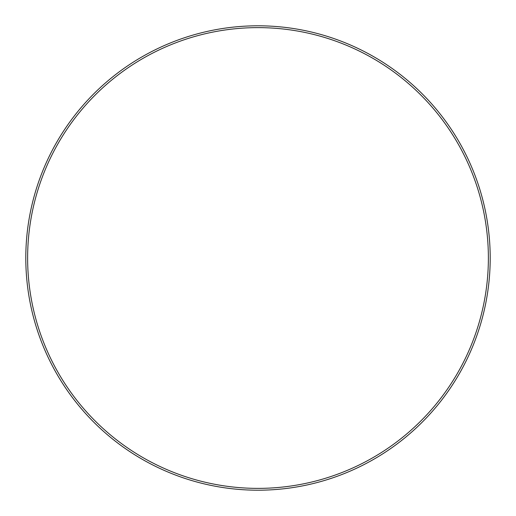<?xml version="1.0" encoding="UTF-8"?>
<svg xmlns="http://www.w3.org/2000/svg" width="516" height="516" viewBox="0 0 516 516"><rect width="100%" height="100%" fill="white"/><g stroke="black" fill="none" stroke-linecap="round" stroke-linejoin="round"><path stroke-width="0.77" d="M488.375 258A230.375 230.375 0 0 0 258 27.625A230.375 230.375 0 0 0 27.625 258A230.375 230.375 0 0 0 258 488.375A230.375 230.375 0 0 0 488.375 258M25.8 258A232.2 232.2 0 0 1 258 25.8A232.2 232.2 0 0 1 490.2 258A232.2 232.2 0 0 1 258 490.2A232.2 232.2 0 0 1 25.8 258"/></g></svg>
